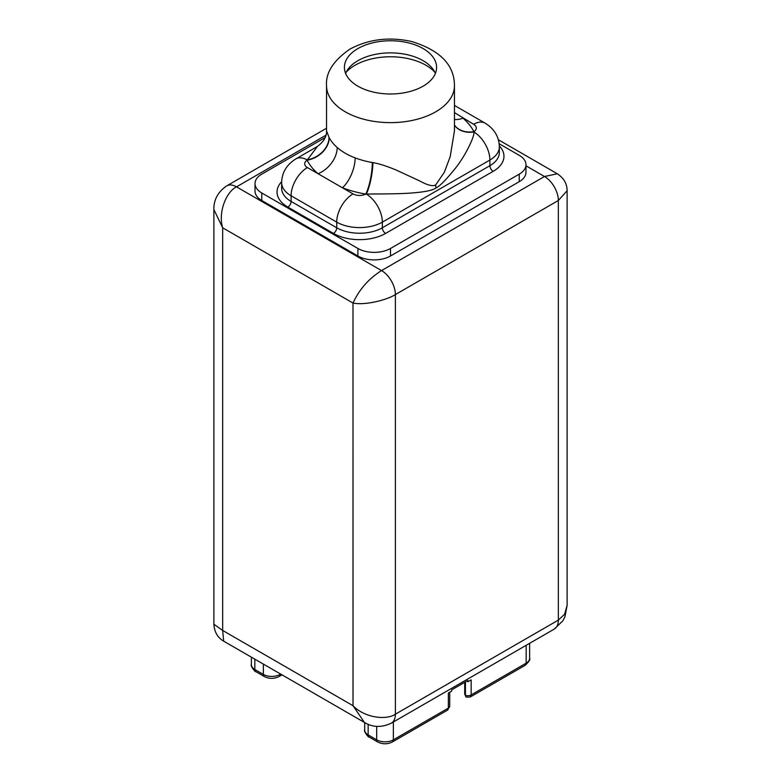 <?xml version="1.0" encoding="UTF-8"?>
<svg xmlns="http://www.w3.org/2000/svg" width="781" height="781" viewBox="0 0 781 781"><rect width="100%" height="100%" fill="white"/><g stroke="black" fill="none" stroke-linecap="round" stroke-linejoin="round"><path stroke-width="1.17" d="M213.877 209.562C213.691 199.78 217.967 191.882 226.705 185.888A19.593 11.305 60 0 1 226.715 185.878A19.593 11.305 60 0 1 236.506 186.854C226.802 191.335 217.85 211.553 222.663 227.798L213.877 209.562L213.877 624.214L222.673 630.462L223.678 641.172L364.415 722.425L353.012 705.702C364.668 717.993 386.654 720.355 395.391 714.185L558.347 620.104L564.585 614.256L567.123 605.392L567.123 190.74L558.337 200.492M353.012 303.057C359.162 289.546 368.671 278.719 381.538 270.577A19.593 11.305 60 0 1 395.391 294.574C386.654 300.168 364.668 305.547 353.002 303.038L353.012 705.712L222.663 630.452L222.663 227.788L353.012 303.057M325.169 137.544L261.762 174.153A23.049 13.306 0 0 0 255.016 183.555L255.016 191.081A23.049 13.306 0 0 0 261.762 200.492L357.913 256.002A23.049 13.306 0 0 0 390.5 256.002L519.238 181.68A23.049 13.306 0 0 0 525.984 172.269L525.984 164.742A23.049 13.306 0 0 0 519.238 155.331L499.166 143.743M558.347 200.492L395.391 294.574L395.391 714.185A19.593 11.305 60 0 1 391.33 723.157L554.285 629.076A19.593 11.305 -120 0 0 554.295 629.066A19.593 11.305 -120 0 0 558.347 620.104L558.347 200.492A19.593 11.305 -120 0 0 544.494 176.506L557.322 173.782L498.366 139.74M255.016 183.555A23.049 13.306 0 0 0 261.762 192.966L357.913 248.475A23.049 13.306 0 0 0 390.5 248.475L519.238 174.153A23.049 13.306 0 0 0 525.984 164.742M281.658 181.7A36.873 21.292 0 0 0 287.838 207.082A4.608 2.665 120 0 0 291.098 201.43L291.098 195.787A32.265 18.627 0 0 1 281.648 182.617C281.873 172.621 286.607 164.713 295.872 158.894A23.049 13.306 -120 0 1 307.118 159.88A23.049 18.285 153.2 0 0 329.006 137.261L326.546 130.847C326.868 136.363 323.812 141.566 317.389 146.477L307.099 160.212A9.216 5.321 0 0 0 307.392 167.564L353.022 193.903A9.216 5.321 0 0 0 365.752 194.078L366.328 194.069C373.66 193.893 399.091 194.166 413.491 192.848C425.381 191.862 432.869 190.242 435.925 187.996C439.586 186.356 445.892 180.011 454.835 168.95C465.827 155.556 475.024 135.357 473.882 131.969L473.901 131.638A9.216 5.321 0 0 0 473.608 124.286L454.454 112.581M454.454 119.464A23.049 15.679 -49 0 0 462.996 118.156A86.994 50.228 0 0 1 473.901 131.638A23.049 18.041 -27.2 0 1 454.454 125.077M287.838 207.082L333.467 233.421A36.873 21.292 0 0 0 385.609 233.421L493.162 171.332A4.608 2.665 60 0 1 489.902 165.679L489.902 160.037A23.049 13.306 60 0 0 473.882 131.969A23.049 17.895 -25.9 0 1 454.454 125.155M435.925 187.996A23.049 13.306 60 0 1 435.72 184.921L444.35 172.21L450.198 156.678L454.454 130.847L454.454 85.715A63.954 36.922 0 0 1 435.72 111.82A63.954 36.922 0 0 1 366.025 119.825A63.954 36.922 0 0 1 326.546 85.715C325.579 72.711 333.419 60.488 350.054 49.057C368.622 39.148 389.114 36.619 411.519 41.481C440.123 50.238 454.435 64.989 454.454 85.715M473.608 124.286A23.049 13.306 -60 0 1 485.128 123.144C494.344 128.885 499.088 136.792 499.352 146.867A32.265 18.627 0 0 1 489.902 160.037L382.348 222.136A23.049 13.306 60 0 0 366.328 194.069A23.049 4.979 100.1 0 0 372.928 162.614C378.922 163.639 386.644 166.099 396.084 169.994L419.68 180.928C427.568 185.282 432.918 186.61 435.72 184.921M329.006 137.261L329.191 137.612A23.049 18.041 152.8 0 1 307.099 160.212A86.994 50.228 0 0 0 318.004 173.694A23.049 15.679 131 0 0 337.207 147.521C341.99 151.69 347.975 155.146 355.15 157.879A23.049 10.407 111 0 1 342.41 187.782A86.994 50.228 0 0 0 365.752 194.078A23.049 5.35 99.7 0 0 372.303 162.507L372.928 162.614M357.913 48.559A46.089 26.613 0 0 0 344.411 67.381A46.089 26.613 0 0 0 372.859 91.963A46.089 26.613 0 0 0 423.087 86.193A46.089 26.613 0 0 0 436.589 67.381A46.089 26.613 0 0 0 408.141 42.789A46.089 26.613 0 0 0 357.913 48.559M435.378 73.434A46.089 26.613 0 0 0 403.142 53.899A46.089 26.613 0 0 0 357.913 60.674A46.089 26.613 0 0 0 345.622 73.434M525.213 665.275C529.079 661.566 530.553 659.252 529.625 658.354A11.793 6.814 180 0 1 526.169 663.167A4.608 2.665 -120 0 1 525.213 665.275L470.221 697.023A4.608 2.665 -120 0 0 471.168 694.914L471.168 679.86L467.917 681.745L467.917 680.485L451.613 689.896L451.613 691.156L448.362 693.04L448.362 708.094L393.36 739.841A11.793 6.814 180 0 1 376.686 739.841L368.154 734.911L368.154 724.28M447.406 710.202A4.608 2.665 -120 0 0 448.362 708.094A4.608 2.665 180 0 0 449.71 706.209L447.406 710.202L392.413 741.95A4.608 2.665 -120 0 0 393.36 739.841L393.36 721.986M467.917 681.745L466.823 681.12M526.169 645.311L526.169 663.167L471.168 694.914A4.608 2.665 180 0 1 465.427 695.275L465.427 681.92M466.042 697.091L465.427 695.275A4.608 2.665 180 0 1 464.705 693.84L464.705 682.34L464.705 693.84L466.042 697.091L470.221 697.023M525.984 165.816L544.494 176.506L381.538 270.587L236.506 186.854L325.96 135.201M391.33 723.157L391.33 723.157C381.587 727.726 372.615 727.482 364.415 722.425M357.913 256.002L357.913 248.475M390.5 256.002L390.5 248.475M261.762 200.492L261.762 192.966M519.238 181.68L519.238 174.153M493.162 171.332A36.873 21.292 0 0 0 499.342 145.949M385.609 233.421A4.608 2.665 60 0 1 382.348 227.779L489.902 165.679A32.265 18.627 0 0 0 499.352 152.51L499.352 146.867M333.467 233.421A4.608 2.665 120 0 0 336.728 227.779A32.265 18.627 0 0 0 382.348 227.779L382.348 222.136A32.265 18.627 0 0 1 336.728 222.136A23.049 13.306 120 0 1 353.022 193.903M281.648 182.617L281.648 188.26A32.265 18.627 0 0 0 291.098 201.43L336.728 227.779L336.728 222.136L291.098 195.787A23.049 13.306 120 0 1 307.392 167.564M329.191 137.612A63.954 36.922 0 0 0 337.207 147.521M355.15 157.879A63.954 36.922 0 0 0 372.303 162.507M434.832 72.203A50.121 28.936 0 0 0 355.052 65.253A50.121 28.936 0 0 0 346.168 72.203M364.698 730.098C363.321 730.831 368.769 738.045 369.101 737.02A4.608 2.665 -60 0 1 368.154 734.911A11.793 6.814 180 0 1 364.698 730.098L364.698 722.591M376.686 726.379L376.686 739.841A4.608 2.665 -60 0 0 377.643 741.95C382.563 744.391 387.483 744.391 392.413 741.95M254.831 659.164L254.831 669.493A11.793 6.814 180 0 1 251.375 664.68L251.375 657.172M280.047 673.72L280.047 674.413A11.793 6.814 180 0 1 263.363 674.413L254.831 669.493A4.608 2.665 -60 0 0 255.787 671.601L264.32 676.522A4.608 2.665 -60 0 1 263.363 674.413L263.363 664.094M280.643 674.071L280.047 674.413A4.608 2.665 -120 0 1 279.09 676.522L282 674.852M326.546 128.24L226.715 185.878M567.123 190.74C567.065 183.72 563.804 178.068 557.322 173.782M554.295 629.066L562.876 620.788L564.927 616.814L567.123 605.392M454.454 105.435L485.128 123.144M317.379 146.477L295.872 158.894M326.546 130.847L326.546 85.715M223.678 641.172C217.626 637.618 214.355 631.966 213.877 624.214M529.625 658.354L529.625 643.31M449.71 692.259L449.71 706.209M369.101 737.02L377.643 741.95M251.375 664.68C250.008 665.412 255.446 672.617 255.787 671.601M264.32 676.522C269.24 678.962 274.17 678.962 279.09 676.522"/></g></svg>
